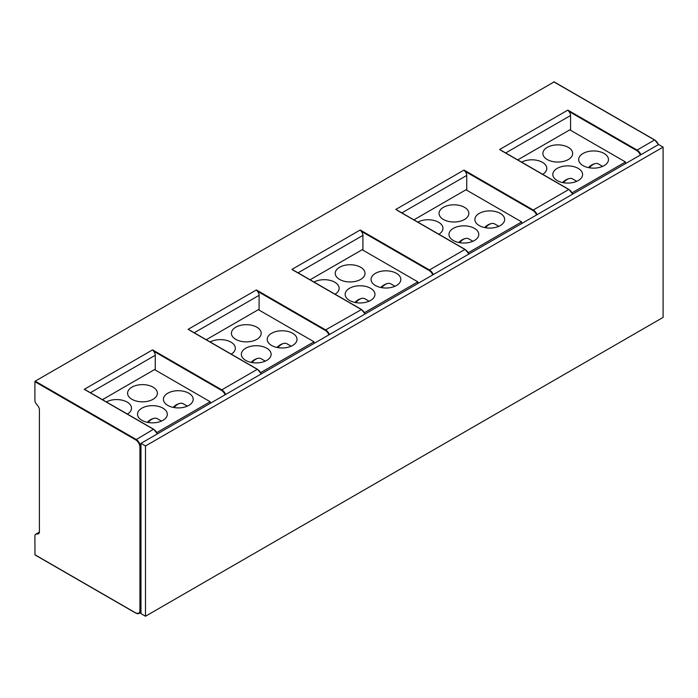<?xml version="1.0" encoding="UTF-8"?>
<svg xmlns="http://www.w3.org/2000/svg" width="698" height="698" viewBox="0 0 698 698"><rect width="100%" height="100%" fill="white"/><g stroke="black" fill="none" stroke-linecap="round" stroke-linejoin="round"><path stroke-width="1.05" d="M554.011 81.963L35.197 381.152L136.014 439.356A6.387 3.682 60 0 1 140.525 447.174L140.525 610.497L140.979 610.235L140.979 613.621L145.489 616.229L663.1 317.389L663.1 147.121L145.489 445.961L145.489 616.229M663.1 147.121L658.589 144.512L140.979 443.352L140.979 446.912L139.923 447.174A5.959 3.438 60 0 0 135.709 439.88L34.9 381.675L34.9 400.434A3.682 2.129 60 0 0 36.2 403.793L37.91 405.922A4.258 2.46 -120 0 1 39.411 409.796L39.411 531.815A4.258 2.46 -120 0 1 38.53 533.761A4.258 2.46 -120 0 1 37.91 533.953L39.009 533.316M293.509 270.37L291.895 269.437L360.212 230L361.224 231.274A4.258 2.46 -120 0 1 362.916 235.383L298.037 272.839M360.212 230L429.427 269.96L464.938 249.456L397.328 210.421M466.744 190.205L466.744 175.442A4.258 2.46 -120 0 0 465.043 171.333L464.03 170.05L533.246 210.019L568.757 189.516L501.147 150.48M625.487 163.629L625.487 161.98L569.812 129.837L517.724 159.903M570.563 130.264L570.563 115.502A4.258 2.46 -120 0 0 568.861 111.392L567.858 110.11L637.073 150.07L654.523 139.993L553.715 81.797M625.487 161.98L572.107 192.796M568.303 159.545A14.894 8.603 0 0 0 572.665 153.464A14.894 8.603 0 0 0 563.469 145.516A14.894 8.603 0 0 0 547.241 147.383A14.894 8.603 0 0 0 542.878 153.464A14.894 8.603 0 0 0 552.074 161.404A14.894 8.603 0 0 0 568.303 159.545M578.241 180.564A14.894 8.603 0 0 0 582.603 174.483A14.894 8.603 0 0 0 573.407 166.543A14.894 8.603 0 0 0 557.17 168.401A14.894 8.603 0 0 0 552.807 174.483A14.894 8.603 0 0 0 562.003 182.431A14.894 8.603 0 0 0 578.241 180.564M542.695 174.326A14.894 8.603 0 0 0 546.787 168.401A14.894 8.603 0 0 0 537.774 160.505A14.894 8.603 0 0 0 521.642 162.163M604.119 165.627A14.894 8.603 0 0 0 608.481 159.545A14.894 8.603 0 0 0 599.285 151.597A14.894 8.603 0 0 0 583.048 153.464A14.894 8.603 0 0 0 578.686 159.545A14.894 8.603 0 0 0 587.882 167.485A14.894 8.603 0 0 0 604.119 165.627M576.749 181.323L572.543 178.897A10.636 6.142 120 0 0 569.428 178.531A10.636 6.142 120 0 0 567.23 179.421A10.636 6.142 120 0 0 563.487 182.736M602.627 166.377L598.43 163.951A10.636 6.142 120 0 0 595.307 163.585A10.636 6.142 120 0 0 593.108 164.484A10.636 6.142 120 0 0 589.365 167.79M39.385 532.269L36.2 534.101A3.682 2.129 60 0 0 35.659 534.275A3.682 2.129 60 0 0 34.9 535.959L34.987 554.919L135.805 613.123L34.987 554.919M36.2 534.101L37.91 533.953M35.197 381.152L34.9 381.675M140.979 610.235L140.979 446.912M140.979 443.352L145.489 445.961M85.863 390.252L84.257 389.318L152.565 349.881L153.577 351.155A4.258 2.46 -120 0 1 155.27 355.265L90.4 392.721M210.194 403.392L210.194 401.743L154.52 369.6L102.432 399.666M155.27 370.036L155.27 355.265M210.194 401.743L156.814 432.559M153.019 399.308A14.894 8.603 0 0 0 157.382 393.227A14.894 8.603 0 0 0 148.185 385.279A14.894 8.603 0 0 0 131.948 387.146A14.894 8.603 0 0 0 127.586 393.227A14.894 8.603 0 0 0 136.782 401.176A14.894 8.603 0 0 0 153.019 399.308M162.948 420.327A14.894 8.603 0 0 0 167.311 414.254A14.894 8.603 0 0 0 158.114 406.306A14.894 8.603 0 0 0 141.886 408.173A14.894 8.603 0 0 0 137.523 414.254A14.894 8.603 0 0 0 146.711 422.194A14.894 8.603 0 0 0 162.948 420.327M127.411 414.089A14.894 8.603 0 0 0 131.503 408.173A14.894 8.603 0 0 0 122.482 400.268A14.894 8.603 0 0 0 106.349 401.935M188.826 405.39A14.894 8.603 0 0 0 193.189 399.308A14.894 8.603 0 0 0 183.993 391.36A14.894 8.603 0 0 0 167.764 393.227A14.894 8.603 0 0 0 163.402 399.308A14.894 8.603 0 0 0 172.598 407.257A14.894 8.603 0 0 0 188.826 405.39M161.456 421.086L157.259 418.66A10.636 6.142 120 0 0 154.145 418.294A10.636 6.142 120 0 0 151.937 419.184A10.636 6.142 120 0 0 148.194 422.499M187.334 406.14L183.138 403.714A10.636 6.142 120 0 0 180.023 403.357A10.636 6.142 120 0 0 177.816 404.247A10.636 6.142 120 0 0 174.081 407.553M152.565 349.881L221.781 389.842L257.292 369.338L189.682 330.302M314.013 343.451L314.013 341.802L258.347 309.659L206.259 339.725M259.098 310.095L259.098 295.324A4.258 2.46 -120 0 0 257.396 291.214L256.384 289.94L325.6 329.901L361.416 309.572A5.959 3.438 -120 0 1 365.019 314.004M314.013 341.802L260.642 372.619M256.838 339.368A14.894 8.603 0 0 0 261.2 333.286A14.894 8.603 0 0 0 252.004 325.338A14.894 8.603 0 0 0 235.776 327.205A14.894 8.603 0 0 0 231.413 333.286A14.894 8.603 0 0 0 240.609 341.235A14.894 8.603 0 0 0 256.838 339.368M266.767 360.386A14.894 8.603 0 0 0 271.129 354.305A14.894 8.603 0 0 0 261.933 346.365A14.894 8.603 0 0 0 245.705 348.223A14.894 8.603 0 0 0 241.342 354.305A14.894 8.603 0 0 0 250.538 362.253A14.894 8.603 0 0 0 266.767 360.386M231.23 354.148A14.894 8.603 0 0 0 235.322 348.223A14.894 8.603 0 0 0 226.309 340.327A14.894 8.603 0 0 0 210.168 341.994M292.654 345.449A14.894 8.603 0 0 0 297.016 339.368A14.894 8.603 0 0 0 287.82 331.419A14.894 8.603 0 0 0 271.583 333.286A14.894 8.603 0 0 0 267.221 339.368A14.894 8.603 0 0 0 276.417 347.316A14.894 8.603 0 0 0 292.654 345.449M265.275 361.145L261.078 358.72A10.636 6.142 120 0 0 257.963 358.353A10.636 6.142 120 0 0 255.765 359.243A10.636 6.142 120 0 0 252.022 362.559M291.162 346.199L286.957 343.774A10.636 6.142 120 0 0 283.842 343.416A10.636 6.142 120 0 0 281.643 344.306A10.636 6.142 120 0 0 277.9 347.613M417.84 283.51L417.84 281.861L362.166 249.718L310.078 279.785M362.916 250.146L362.916 235.383M417.84 281.861L364.461 312.678M360.665 279.427A14.894 8.603 0 0 0 365.028 273.346A14.894 8.603 0 0 0 355.832 265.397A14.894 8.603 0 0 0 339.594 267.264A14.894 8.603 0 0 0 335.232 273.346A14.894 8.603 0 0 0 344.428 281.294A14.894 8.603 0 0 0 360.665 279.427M370.594 300.445A14.894 8.603 0 0 0 374.957 294.364A14.894 8.603 0 0 0 365.761 286.424A14.894 8.603 0 0 0 349.524 288.283A14.894 8.603 0 0 0 345.161 294.364A14.894 8.603 0 0 0 354.357 302.313A14.894 8.603 0 0 0 370.594 300.445M335.049 294.207A14.894 8.603 0 0 0 339.141 288.283A14.894 8.603 0 0 0 330.128 280.387A14.894 8.603 0 0 0 313.995 282.044M396.473 285.508A14.894 8.603 0 0 0 400.835 279.427A14.894 8.603 0 0 0 391.639 271.478A14.894 8.603 0 0 0 375.411 273.346A14.894 8.603 0 0 0 371.048 279.427A14.894 8.603 0 0 0 380.236 287.367A14.894 8.603 0 0 0 396.473 285.508M369.102 301.204L364.906 298.779A10.636 6.142 120 0 0 361.782 298.412A10.636 6.142 120 0 0 359.583 299.302A10.636 6.142 120 0 0 355.84 302.618M394.981 286.259L390.784 283.833A10.636 6.142 120 0 0 387.669 283.475A10.636 6.142 120 0 0 385.462 284.365A10.636 6.142 120 0 0 381.719 287.672M521.659 223.569L521.659 221.92L465.985 189.777L413.905 219.844M521.659 221.92L468.279 252.737M464.484 219.486A14.894 8.603 0 0 0 468.847 213.405A14.894 8.603 0 0 0 459.65 205.456A14.894 8.603 0 0 0 443.422 207.323A14.894 8.603 0 0 0 439.059 213.405A14.894 8.603 0 0 0 448.247 221.345A14.894 8.603 0 0 0 464.484 219.486M474.413 240.505A14.894 8.603 0 0 0 478.776 234.423A14.894 8.603 0 0 0 469.58 226.484A14.894 8.603 0 0 0 453.351 228.342A14.894 8.603 0 0 0 448.989 234.423A14.894 8.603 0 0 0 458.185 242.372A14.894 8.603 0 0 0 474.413 240.505M438.876 234.266A14.894 8.603 0 0 0 442.968 228.342A14.894 8.603 0 0 0 433.947 220.446A14.894 8.603 0 0 0 417.814 222.104M500.291 225.567A14.894 8.603 0 0 0 504.654 219.486A14.894 8.603 0 0 0 495.458 211.538A14.894 8.603 0 0 0 479.229 213.405A14.894 8.603 0 0 0 474.867 219.486A14.894 8.603 0 0 0 484.063 227.426A14.894 8.603 0 0 0 500.291 225.567M472.921 241.264L468.724 238.838A10.636 6.142 120 0 0 465.61 238.472A10.636 6.142 120 0 0 463.402 239.362A10.636 6.142 120 0 0 459.668 242.677M498.8 226.318L494.603 223.892A10.636 6.142 120 0 0 491.488 223.535A10.636 6.142 120 0 0 489.289 224.424A10.636 6.142 120 0 0 485.546 227.731M364.941 314.048A6.387 3.682 -120 0 0 361.11 309.397L291.895 269.437M328.906 334.848A5.959 3.438 60 0 0 325.303 330.416L325.6 329.901A6.387 3.682 60 0 1 329.43 334.551M188.076 329.377L256.384 289.94M135.709 439.88L153.464 429.279L84.257 389.318M499.541 149.555L567.858 110.11M395.722 209.496L464.03 170.05M433.249 274.611A6.387 3.682 60 0 0 429.427 269.96L429.122 270.475L361.224 231.274M429.122 270.475A5.959 3.438 60 0 1 432.734 274.907M468.847 254.063A5.959 3.438 -120 0 0 465.234 249.631L464.938 249.456A6.387 3.682 -120 0 1 468.759 254.107M466.744 175.442L401.865 212.899M537.076 214.67A6.387 3.682 60 0 0 533.246 210.019L532.949 210.534L465.043 171.333M532.949 210.534A5.959 3.438 60 0 1 536.553 214.967M572.665 194.123A5.959 3.438 -120 0 0 569.062 189.69L568.757 189.516A6.387 3.682 -120 0 1 572.587 194.166M568.861 111.392L636.768 150.594A5.959 3.438 60 0 1 640.371 155.026M570.563 115.502L505.684 152.958M636.768 150.594L637.073 150.07A6.387 3.682 60 0 1 640.895 154.729M658.345 144.652A6.387 3.682 -120 0 0 654.523 139.993L654.82 140.167A5.959 3.438 -120 0 1 658.432 144.599M157.294 433.929A6.387 3.682 -120 0 0 153.464 429.279L153.769 429.453A5.959 3.438 -120 0 1 157.373 433.886M136.014 613.097L139.207 613.42A6.387 3.682 60 0 1 136.014 613.097M34.9 554.727L135.709 612.931A5.959 3.438 60 0 0 139.923 610.497L139.923 447.174M139.923 610.497L140.525 610.497A6.387 3.682 60 0 1 139.207 613.42L140.979 612.39M153.577 351.155L221.475 390.356A5.959 3.438 60 0 1 225.088 394.789M221.475 390.356L221.781 389.842A6.387 3.682 60 0 1 225.602 394.492M261.2 373.945A5.959 3.438 -120 0 0 257.588 369.512L257.292 369.338A6.387 3.682 -120 0 1 261.113 373.988M325.303 330.416L257.396 291.214M259.098 295.324L194.219 332.78M365.089 313.96L361.328 309.371L292.811 269.821M468.916 254.02L465.147 249.43L396.63 209.871M572.735 194.079L568.966 189.49L500.449 149.93M595.307 163.585A12.765 12.765 0 0 0 588.501 167.625M569.428 178.531A12.765 12.765 0 0 0 562.623 182.571M553.924 81.771L654.733 139.975L658.502 144.565M35.659 534.275L39.402 532.112M157.451 433.842L153.682 429.261L85.165 389.702M180.023 403.357A12.765 12.765 0 0 0 173.217 407.388M261.27 373.901L257.501 369.312L188.984 329.753M283.842 343.416A12.765 12.765 0 0 0 277.036 347.447M257.963 358.353A12.765 12.765 0 0 0 251.158 362.393M387.669 283.475A12.765 12.765 0 0 0 380.855 287.506M491.488 223.535A12.765 12.765 0 0 0 484.682 227.565M465.61 238.472A12.765 12.765 0 0 0 458.795 242.511M361.782 298.412A12.765 12.765 0 0 0 354.977 302.452M154.145 418.294A12.765 12.765 0 0 0 147.33 422.334"/></g></svg>
